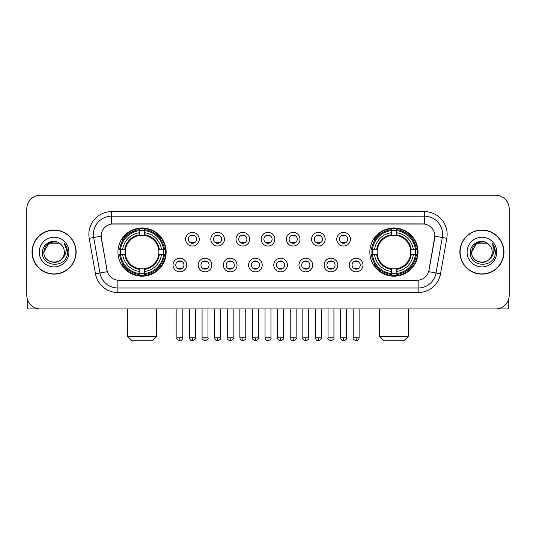 <?xml version="1.0" encoding="UTF-8"?>
<svg xmlns="http://www.w3.org/2000/svg" width="536" height="536" viewBox="0 0 536 536"><rect width="100%" height="100%" fill="white"/><g stroke="black" fill="none" stroke-linecap="round" stroke-linejoin="round"><path stroke-width="0.8" d="M369.847 252.088A24.1 24.1 0 0 0 393.94 276.181A24.1 24.1 0 0 0 418.04 252.088A24.1 24.1 0 0 0 393.94 227.988A24.1 24.1 0 0 0 369.847 252.088M117.96 252.088A24.1 24.1 0 0 0 142.06 276.181A24.1 24.1 0 0 0 166.153 252.088A24.1 24.1 0 0 0 142.06 227.988A24.1 24.1 0 0 0 117.96 252.088M186.662 265.045A6.821 6.821 0 0 1 179.841 271.866A6.821 6.821 0 0 1 173.021 265.045A6.821 6.821 0 0 1 179.841 258.225A6.821 6.821 0 0 1 186.662 265.045M175.748 265.045A4.094 4.094 0 0 0 179.841 269.139A4.094 4.094 0 0 0 183.935 265.045A4.094 4.094 0 0 0 179.841 260.952A4.094 4.094 0 0 0 175.748 265.045M211.847 265.045A6.821 6.821 0 0 1 205.027 271.866A6.821 6.821 0 0 1 198.206 265.045A6.821 6.821 0 0 1 205.027 258.225A6.821 6.821 0 0 1 211.847 265.045M200.94 265.045A4.094 4.094 0 0 0 205.027 269.139A4.094 4.094 0 0 0 209.12 265.045A4.094 4.094 0 0 0 205.027 260.952A4.094 4.094 0 0 0 200.94 265.045M237.039 265.045A6.821 6.821 0 0 1 230.219 271.866A6.821 6.821 0 0 1 223.398 265.045A6.821 6.821 0 0 1 230.219 258.225A6.821 6.821 0 0 1 237.039 265.045M226.125 265.045A4.094 4.094 0 0 0 230.219 269.139A4.094 4.094 0 0 0 234.312 265.045A4.094 4.094 0 0 0 230.219 260.952A4.094 4.094 0 0 0 226.125 265.045M262.225 265.045A6.821 6.821 0 0 1 255.404 271.866A6.821 6.821 0 0 1 248.583 265.045A6.821 6.821 0 0 1 255.404 258.225A6.821 6.821 0 0 1 262.225 265.045M251.317 265.045A4.094 4.094 0 0 0 255.404 269.139A4.094 4.094 0 0 0 259.498 265.045A4.094 4.094 0 0 0 255.404 260.952A4.094 4.094 0 0 0 251.317 265.045M287.417 265.045A6.821 6.821 0 0 1 280.596 271.866A6.821 6.821 0 0 1 273.775 265.045A6.821 6.821 0 0 1 280.596 258.225A6.821 6.821 0 0 1 287.417 265.045M276.502 265.045A4.094 4.094 0 0 0 280.596 269.139A4.094 4.094 0 0 0 284.683 265.045A4.094 4.094 0 0 0 280.596 260.952A4.094 4.094 0 0 0 276.502 265.045M312.602 265.045A6.821 6.821 0 0 1 305.781 271.866A6.821 6.821 0 0 1 298.961 265.045A6.821 6.821 0 0 1 305.781 258.225A6.821 6.821 0 0 1 312.602 265.045M301.688 265.045A4.094 4.094 0 0 0 305.781 269.139A4.094 4.094 0 0 0 309.875 265.045A4.094 4.094 0 0 0 305.781 260.952A4.094 4.094 0 0 0 301.688 265.045M337.794 265.045A6.821 6.821 0 0 1 330.973 271.866A6.821 6.821 0 0 1 324.153 265.045A6.821 6.821 0 0 1 330.973 258.225A6.821 6.821 0 0 1 337.794 265.045M326.88 265.045A4.094 4.094 0 0 0 330.973 269.139A4.094 4.094 0 0 0 335.06 265.045A4.094 4.094 0 0 0 330.973 260.952A4.094 4.094 0 0 0 326.88 265.045M362.979 265.045A6.821 6.821 0 0 1 356.159 271.866A6.821 6.821 0 0 1 349.338 265.045A6.821 6.821 0 0 1 356.159 258.225A6.821 6.821 0 0 1 362.979 265.045M352.065 265.045A4.094 4.094 0 0 0 356.159 269.139A4.094 4.094 0 0 0 360.252 265.045A4.094 4.094 0 0 0 356.159 260.952A4.094 4.094 0 0 0 352.065 265.045M199.251 239.217A6.821 6.821 0 0 1 192.437 246.037A6.821 6.821 0 0 1 185.617 239.217A6.821 6.821 0 0 1 192.437 232.403A6.821 6.821 0 0 1 199.251 239.217M188.344 239.217A4.094 4.094 0 0 0 192.437 243.31A4.094 4.094 0 0 0 196.524 239.217A4.094 4.094 0 0 0 192.437 235.13A4.094 4.094 0 0 0 188.344 239.217M224.443 239.217A6.821 6.821 0 0 1 217.623 246.037A6.821 6.821 0 0 1 210.802 239.217A6.821 6.821 0 0 1 217.623 232.403A6.821 6.821 0 0 1 224.443 239.217M213.529 239.217A4.094 4.094 0 0 0 217.623 243.31A4.094 4.094 0 0 0 221.716 239.217A4.094 4.094 0 0 0 217.623 235.13A4.094 4.094 0 0 0 213.529 239.217M249.629 239.217A6.821 6.821 0 0 1 242.815 246.037A6.821 6.821 0 0 1 235.994 239.217A6.821 6.821 0 0 1 242.815 232.403A6.821 6.821 0 0 1 249.629 239.217M238.721 239.217A4.094 4.094 0 0 0 242.815 243.31A4.094 4.094 0 0 0 246.902 239.217A4.094 4.094 0 0 0 242.815 235.13A4.094 4.094 0 0 0 238.721 239.217M274.821 239.217A6.821 6.821 0 0 1 268 246.037A6.821 6.821 0 0 1 261.179 239.217A6.821 6.821 0 0 1 268 232.403A6.821 6.821 0 0 1 274.821 239.217M263.906 239.217A4.094 4.094 0 0 0 268 243.31A4.094 4.094 0 0 0 272.094 239.217A4.094 4.094 0 0 0 268 235.13A4.094 4.094 0 0 0 263.906 239.217M300.006 239.217A6.821 6.821 0 0 1 293.185 246.037A6.821 6.821 0 0 1 286.371 239.217A6.821 6.821 0 0 1 293.185 232.403A6.821 6.821 0 0 1 300.006 239.217M289.098 239.217A4.094 4.094 0 0 0 293.185 243.31A4.094 4.094 0 0 0 297.279 239.217A4.094 4.094 0 0 0 293.185 235.13A4.094 4.094 0 0 0 289.098 239.217M325.198 239.217A6.821 6.821 0 0 1 318.377 246.037A6.821 6.821 0 0 1 311.557 239.217A6.821 6.821 0 0 1 318.377 232.403A6.821 6.821 0 0 1 325.198 239.217M314.284 239.217A4.094 4.094 0 0 0 318.377 243.31A4.094 4.094 0 0 0 322.471 239.217A4.094 4.094 0 0 0 318.377 235.13A4.094 4.094 0 0 0 314.284 239.217M350.383 239.217A6.821 6.821 0 0 1 343.563 246.037A6.821 6.821 0 0 1 336.749 239.217A6.821 6.821 0 0 1 343.563 232.403A6.821 6.821 0 0 1 350.383 239.217M339.476 239.217A4.094 4.094 0 0 0 343.563 243.31A4.094 4.094 0 0 0 347.656 239.217A4.094 4.094 0 0 0 343.563 235.13A4.094 4.094 0 0 0 339.476 239.217M95.462 273.769L89.211 238.306A22.733 22.733 0 0 1 111.595 211.62L424.405 211.62A22.733 22.733 0 0 1 446.79 238.306L440.538 273.769A22.733 22.733 0 0 1 418.154 292.549L117.846 292.549A22.733 22.733 0 0 1 95.462 273.769L107.314 271.678L101.324 238.306A12.274 12.274 0 0 1 113.411 223.901L422.589 223.901A12.274 12.274 0 0 1 434.676 238.306L429.061 270.131A12.274 12.274 0 0 1 416.975 280.274L119.026 280.274A12.274 12.274 0 0 1 106.939 270.131L101.136 236.202L93.686 237.515A18.184 18.184 0 0 1 111.595 216.169L424.405 216.169A18.184 18.184 0 0 1 442.314 237.515L436.063 272.978A18.184 18.184 0 0 1 418.154 288.006L117.846 288.006A18.184 18.184 0 0 1 99.937 272.978L93.686 237.515A18.184 18.184 0 0 1 93.411 234.353M120.124 254.359A22.05 22.05 0 0 1 120.124 249.816M372.011 254.359A22.05 22.05 0 0 1 372.011 249.816M32.026 252.088A22.05 22.05 0 0 0 54.082 274.137A22.05 22.05 0 0 0 76.132 252.088A22.05 22.05 0 0 0 54.082 230.038A22.05 22.05 0 0 0 32.026 252.088M459.868 252.088A22.05 22.05 0 0 0 481.918 274.137A22.05 22.05 0 0 0 503.974 252.088A22.05 22.05 0 0 0 481.918 230.038A22.05 22.05 0 0 0 459.868 252.088M111.595 211.62L111.595 224.035L424.405 224.035L424.405 211.62M101.136 236.175L101.271 234.353M416.975 280.274L119.026 280.274M446.79 238.306L434.863 236.202L428.686 271.678L440.538 273.769M429.061 270.131L428.988 270.519M107.012 270.519L106.939 270.131M509.2 208.893A13.641 13.641 0 0 0 495.559 195.251L40.441 195.251A13.641 13.641 0 0 0 26.8 208.893L26.8 295.282A13.641 13.641 0 0 0 40.441 308.917L495.559 308.917A13.641 13.641 0 0 0 509.2 295.282L509.2 208.893L509.2 295.282M26.8 208.893L26.8 295.282M495.559 195.251L40.441 195.251M40.441 308.917L495.559 308.917M75.904 252.088A21.822 21.822 0 0 0 54.082 230.266A21.822 21.822 0 0 0 32.254 252.088A21.822 21.822 0 0 0 54.082 273.909A21.822 21.822 0 0 0 75.904 252.088M59.215 243.19L60.809 244.322A10.278 10.278 0 0 1 64.353 252.088C64.983 265.34 43.175 265.34 43.805 252.088L48.944 243.19L59.215 243.19L60.809 244.322C54.505 237.716 42.364 243.156 42.478 252.088C41.326 267.946 67.04 268.362 67.456 252.858L67.482 252.088C67.442 248.717 66.323 245.756 64.119 243.21C65.794 245.957 66.384 248.918 65.888 252.088C65.405 254.781 64.099 256.985 61.955 258.687A10.278 10.278 0 0 0 64.353 252.088C64.983 265.34 43.175 265.34 43.805 252.088C44.803 244.704 49.037 241.374 56.508 242.105M61.955 258.687C56.501 266.064 43.269 261.347 43.805 252.088M39.255 252.088A14.82 14.82 0 0 0 54.082 266.908A14.82 14.82 0 0 0 68.903 252.088A14.82 14.82 0 0 0 54.082 237.267A14.82 14.82 0 0 0 39.255 252.088M64.219 243.324L67.476 252.476M27.711 300.18L27.711 308.917L80.454 308.917M503.746 252.088A21.822 21.822 0 0 0 481.918 230.266A21.822 21.822 0 0 0 460.096 252.088A21.822 21.822 0 0 0 481.918 273.909A21.822 21.822 0 0 0 503.746 252.088M488.651 244.322A10.278 10.278 0 0 1 492.195 252.088C492.825 265.34 471.017 265.34 471.647 252.088L476.785 243.19L487.057 243.19L488.651 244.322C482.346 237.716 470.206 243.156 470.32 252.088C469.161 267.946 494.882 268.362 495.298 252.858L495.318 252.088C495.284 248.717 494.159 245.756 491.954 243.21C493.636 245.957 494.226 248.918 493.73 252.088C493.247 254.781 491.934 256.985 489.797 258.687A10.278 10.278 0 0 0 492.195 252.088C492.825 265.34 471.017 265.34 471.647 252.088C472.645 244.704 476.879 241.374 484.35 242.105M489.797 258.687C484.336 266.064 471.111 261.347 471.647 252.088M467.097 252.088A14.82 14.82 0 0 0 481.918 266.908A14.82 14.82 0 0 0 496.745 252.088A14.82 14.82 0 0 0 481.918 237.267A14.82 14.82 0 0 0 467.097 252.088M492.055 243.324L495.318 252.476M152.063 340.749L132.057 340.749L127.508 336.199L156.606 336.199L152.063 340.749M158.723 254.359A16.824 16.824 0 0 0 144.331 235.418L144.331 235.418A16.824 16.824 0 0 0 125.391 254.359A16.824 16.824 0 0 0 158.723 254.359L159.4 254.359L158.723 254.359A16.824 16.824 0 0 1 144.331 268.757L144.331 271.504A19.551 19.551 0 0 0 161.477 254.359L164.492 254.359A22.552 22.552 0 0 1 144.331 274.526L144.331 273.608A21.641 21.641 0 0 0 163.581 254.359M120.58 254.359A21.594 21.594 0 0 1 120.58 249.816M144.331 230.607A21.594 21.594 0 0 0 139.782 230.607M163.534 249.816A21.594 21.594 0 0 1 163.534 254.359M164.492 249.816A22.552 22.552 0 0 0 144.331 229.649L144.331 230.567A21.641 21.641 0 0 1 163.581 249.816L164.492 249.816M119.622 254.359A22.552 22.552 0 0 0 139.782 274.526L139.782 273.608A21.641 21.641 0 0 1 120.533 254.359L119.622 254.359M163.581 249.816L161.477 249.816A19.551 19.551 0 0 0 144.331 232.671L144.331 230.567M144.331 273.608L144.331 271.504M120.533 254.359L122.637 254.359A19.551 19.551 0 0 0 139.782 271.504L139.782 273.608M144.331 232.671L144.331 234.748A17.487 17.487 0 0 1 159.4 249.816L161.477 249.816M161.477 254.359L159.4 254.359A17.487 17.487 0 0 1 144.331 269.427M139.782 271.504L139.782 268.757A16.824 16.824 0 0 1 125.391 254.359L122.637 254.359M158.723 249.816L159.4 249.816M144.331 273.561A21.594 21.594 0 0 1 139.782 273.561M139.782 229.649A22.552 22.552 0 0 0 119.622 249.816L120.533 249.816A21.641 21.641 0 0 1 139.782 230.567L139.782 229.649M139.782 230.567L139.782 232.671A19.551 19.551 0 0 0 122.637 249.816L120.533 249.816M139.782 235.391L139.782 232.671M122.637 249.816L124.721 249.816A17.487 17.487 0 0 1 139.782 234.748M139.782 268.757L139.782 269.427A17.487 17.487 0 0 1 124.721 254.359M123.139 239.813L121.853 239.813A23.644 23.644 0 0 1 165.698 252.088A23.644 23.644 0 0 1 121.853 264.362L123.139 264.362M403.943 340.749L383.937 340.749L379.394 336.199L408.492 336.199L403.943 340.749M410.61 254.359A16.824 16.824 0 0 0 396.218 235.418L396.218 235.418A16.824 16.824 0 0 0 377.277 254.359A16.824 16.824 0 0 0 410.61 254.359L411.28 254.359L410.61 254.359A16.824 16.824 0 0 1 396.218 268.757L396.218 271.504A19.551 19.551 0 0 0 413.363 254.359L416.378 254.359A22.552 22.552 0 0 1 396.218 274.526L396.218 273.608A21.641 21.641 0 0 0 415.467 254.359M372.466 254.359A21.594 21.594 0 0 1 372.466 249.816M396.218 230.607A21.594 21.594 0 0 0 391.669 230.607M415.42 249.816A21.594 21.594 0 0 1 415.42 254.359M416.378 249.816A22.552 22.552 0 0 0 396.218 229.649L396.218 230.567A21.641 21.641 0 0 1 415.467 249.816L416.378 249.816M371.508 254.359A22.552 22.552 0 0 0 391.669 274.526L391.669 273.608A21.641 21.641 0 0 1 372.42 254.359L371.508 254.359M415.467 249.816L413.363 249.816A19.551 19.551 0 0 0 396.218 232.671L396.218 230.567M396.218 273.608L396.218 271.504M372.42 254.359L374.523 254.359A19.551 19.551 0 0 0 391.669 271.504L391.669 273.608M396.218 232.671L396.218 234.748A17.487 17.487 0 0 1 411.28 249.816L413.363 249.816M413.363 254.359L411.28 254.359A17.487 17.487 0 0 1 396.218 269.427M391.669 271.504L391.669 268.757A16.824 16.824 0 0 1 377.277 254.359L374.523 254.359M410.61 249.816L411.28 249.816M396.218 273.561A21.594 21.594 0 0 1 391.669 273.561M391.669 229.649A22.552 22.552 0 0 0 371.508 249.816L372.42 249.816A21.641 21.641 0 0 1 391.669 230.567L391.669 229.649M391.669 230.567L391.669 232.671A19.551 19.551 0 0 0 374.523 249.816L372.42 249.816M391.669 235.391L391.669 232.671M374.523 249.816L376.6 249.816A17.487 17.487 0 0 1 391.669 234.748M391.669 268.757L391.669 269.427A17.487 17.487 0 0 1 376.6 254.359M375.026 239.813L373.739 239.813A23.644 23.644 0 0 1 417.584 252.088A23.644 23.644 0 0 1 373.739 264.362L375.026 264.362M191.071 243.076L191.071 242.433A3.491 3.491 0 0 0 193.798 242.433L193.798 243.076M193.798 235.364L193.798 236.008A3.491 3.491 0 0 0 191.071 236.008L191.071 235.364M216.256 243.076L216.256 242.433A3.491 3.491 0 0 0 218.99 242.433L218.99 243.076M218.99 235.364L218.99 236.008A3.491 3.491 0 0 0 216.256 236.008L216.256 235.364M241.448 243.076L241.448 242.433A3.491 3.491 0 0 0 244.175 242.433L244.175 243.076M244.175 235.364L244.175 236.008A3.491 3.491 0 0 0 241.448 236.008L241.448 235.364M266.633 243.076L266.633 242.433A3.491 3.491 0 0 0 269.367 242.433L269.367 243.076M269.367 235.364L269.367 236.008A3.491 3.491 0 0 0 266.633 236.008L266.633 235.364M291.825 243.076L291.825 242.433A3.491 3.491 0 0 0 294.552 242.433L294.552 243.076M294.552 235.364L294.552 236.008A3.491 3.491 0 0 0 291.825 236.008L291.825 235.364M317.01 243.076L317.01 242.433A3.491 3.491 0 0 0 319.744 242.433L319.744 243.076M319.744 235.364L319.744 236.008A3.491 3.491 0 0 0 317.01 236.008L317.01 235.364M342.203 243.076L342.203 242.433A3.491 3.491 0 0 0 344.929 242.433L344.929 243.076M344.929 235.364L344.929 236.008A3.491 3.491 0 0 0 342.203 236.008L342.203 235.364M178.475 268.905L178.475 268.255A3.491 3.491 0 0 0 181.202 268.255L181.202 268.905M181.202 261.186L181.202 261.836A3.491 3.491 0 0 0 178.475 261.836L178.475 261.186M203.667 268.905L203.667 268.255A3.491 3.491 0 0 0 206.394 268.255L206.394 268.905M206.394 261.186L206.394 261.836A3.491 3.491 0 0 0 203.667 261.836L203.667 261.186M228.852 268.905L228.852 268.255A3.491 3.491 0 0 0 231.579 268.255L231.579 268.905M231.579 261.186L231.579 261.836A3.491 3.491 0 0 0 228.852 261.836L228.852 261.186M254.044 268.905L254.044 268.255A3.491 3.491 0 0 0 256.771 268.255L256.771 268.905M256.771 261.186L256.771 261.836A3.491 3.491 0 0 0 254.044 261.836L254.044 261.186M279.229 268.905L279.229 268.255A3.491 3.491 0 0 0 281.956 268.255L281.956 268.905M281.956 261.186L281.956 261.836A3.491 3.491 0 0 0 279.229 261.836L279.229 261.186M304.421 268.905L304.421 268.255A3.491 3.491 0 0 0 307.148 268.255L307.148 268.905M307.148 261.186L307.148 261.836A3.491 3.491 0 0 0 304.421 261.836L304.421 261.186M329.607 268.905L329.607 268.255A3.491 3.491 0 0 0 332.333 268.255L332.333 268.905M332.333 261.186L332.333 261.836A3.491 3.491 0 0 0 329.607 261.836L329.607 261.186M354.798 268.905L354.798 268.255A3.491 3.491 0 0 0 357.525 268.255L357.525 268.905M357.525 261.186L357.525 261.836A3.491 3.491 0 0 0 354.798 261.836L354.798 261.186M508.289 300.18L508.289 308.917L455.546 308.917M418.154 280.221L418.154 292.549M117.846 292.549L117.846 280.221M89.211 238.306L93.686 237.515M139.782 273.769A21.802 21.802 0 0 0 144.331 273.769M163.741 254.359A21.802 21.802 0 0 0 163.741 249.816M144.331 230.406A21.802 21.802 0 0 0 139.782 230.406M391.669 273.769A21.802 21.802 0 0 0 396.218 273.769M415.621 254.359A21.802 21.802 0 0 0 415.621 249.816M396.218 230.406A21.802 21.802 0 0 0 391.669 230.406M192.437 337.794L189.476 337.794C189.992 339.898 190.984 340.883 192.437 340.749L192.437 337.794L195.392 337.794L195.392 308.917M217.623 337.794L214.668 337.794C215.184 339.898 216.169 340.883 217.623 340.749L217.623 337.794L220.577 337.794L220.577 308.917M242.815 337.794L239.853 337.794C240.369 339.898 241.354 340.883 242.815 340.749L242.815 337.794L245.769 337.794L245.769 308.917M268 337.794L265.045 337.794C265.561 339.898 266.546 340.883 268 340.749L268 337.794L270.955 337.794L270.955 308.917M293.185 337.794L290.231 337.794C290.747 339.898 291.731 340.883 293.185 340.749L293.185 337.794L296.147 337.794L296.147 308.917M318.377 337.794L315.423 337.794C315.939 339.898 316.923 340.883 318.377 340.749L318.377 337.794L321.332 337.794L321.332 308.917M343.563 337.794L340.608 337.794C341.124 339.898 342.109 340.883 343.563 340.749L343.563 337.794L346.524 337.794L346.524 308.917M179.841 337.794L176.887 337.794C176.284 338.739 177.269 339.724 179.841 340.749L179.841 337.794L182.796 337.794L182.796 308.917M205.027 337.794L202.072 337.794C201.476 338.739 202.461 339.724 205.027 340.749L205.027 337.794L207.981 337.794L207.981 308.917M230.219 337.794L227.264 337.794C226.661 338.739 227.646 339.724 230.219 340.749L230.219 337.794L233.173 337.794L233.173 308.917M255.404 337.794L252.449 337.794C251.853 338.739 252.838 339.724 255.404 340.749L255.404 337.794L258.359 337.794L258.359 308.917M280.596 337.794L277.641 337.794C277.038 338.739 278.023 339.724 280.596 340.749L280.596 337.794L283.551 337.794L283.551 308.917M305.781 337.794L302.827 337.794C302.23 338.739 303.215 339.724 305.781 340.749L305.781 337.794L308.736 337.794L308.736 308.917M330.973 337.794L328.019 337.794C327.416 338.739 328.401 339.724 330.973 340.749L330.973 337.794L333.928 337.794L333.928 308.917M356.159 337.794L353.204 337.794C352.608 338.739 353.593 339.724 356.159 340.749L356.159 337.794L359.113 337.794L359.113 308.917M156.606 308.917L156.606 336.199M127.508 308.917L127.508 336.199M408.492 308.917L408.492 336.199M379.394 308.917L379.394 336.199M189.476 337.794L189.476 308.917M195.392 337.794C195.988 338.739 195.004 339.724 192.437 340.749M214.668 337.794L214.668 308.917M220.577 337.794C221.18 338.739 220.196 339.724 217.623 340.749M239.853 337.794L239.853 308.917M245.769 337.794C246.366 338.739 245.381 339.724 242.815 340.749M265.045 337.794L265.045 308.917M270.955 337.794C271.558 338.739 270.573 339.724 268 340.749M290.231 337.794L290.231 308.917M296.147 337.794C296.743 338.739 295.758 339.724 293.185 340.749M315.423 337.794L315.423 308.917M321.332 337.794C321.935 338.739 320.95 339.724 318.377 340.749M340.608 337.794L340.608 308.917M346.524 337.794C347.12 338.739 346.135 339.724 343.563 340.749M176.887 337.794L176.887 308.917M182.796 337.794C182.28 339.898 181.295 340.883 179.841 340.749M202.072 337.794L202.072 308.917M207.981 337.794C208.584 338.739 207.6 339.724 205.027 340.749M227.264 337.794L227.264 308.917M233.173 337.794C233.77 338.739 232.785 339.724 230.219 340.749M252.449 337.794L252.449 308.917M258.359 337.794C258.962 338.739 257.977 339.724 255.404 340.749M277.641 337.794L277.641 308.917M283.551 337.794C284.147 338.739 283.162 339.724 280.596 340.749M302.827 337.794L302.827 308.917M308.736 337.794C309.339 338.739 308.354 339.724 305.781 340.749M328.019 337.794L328.019 308.917M333.928 337.794C334.524 338.739 333.539 339.724 330.973 340.749M353.204 337.794L353.204 308.917M359.113 337.794C358.597 339.898 357.613 340.883 356.159 340.749"/></g></svg>
